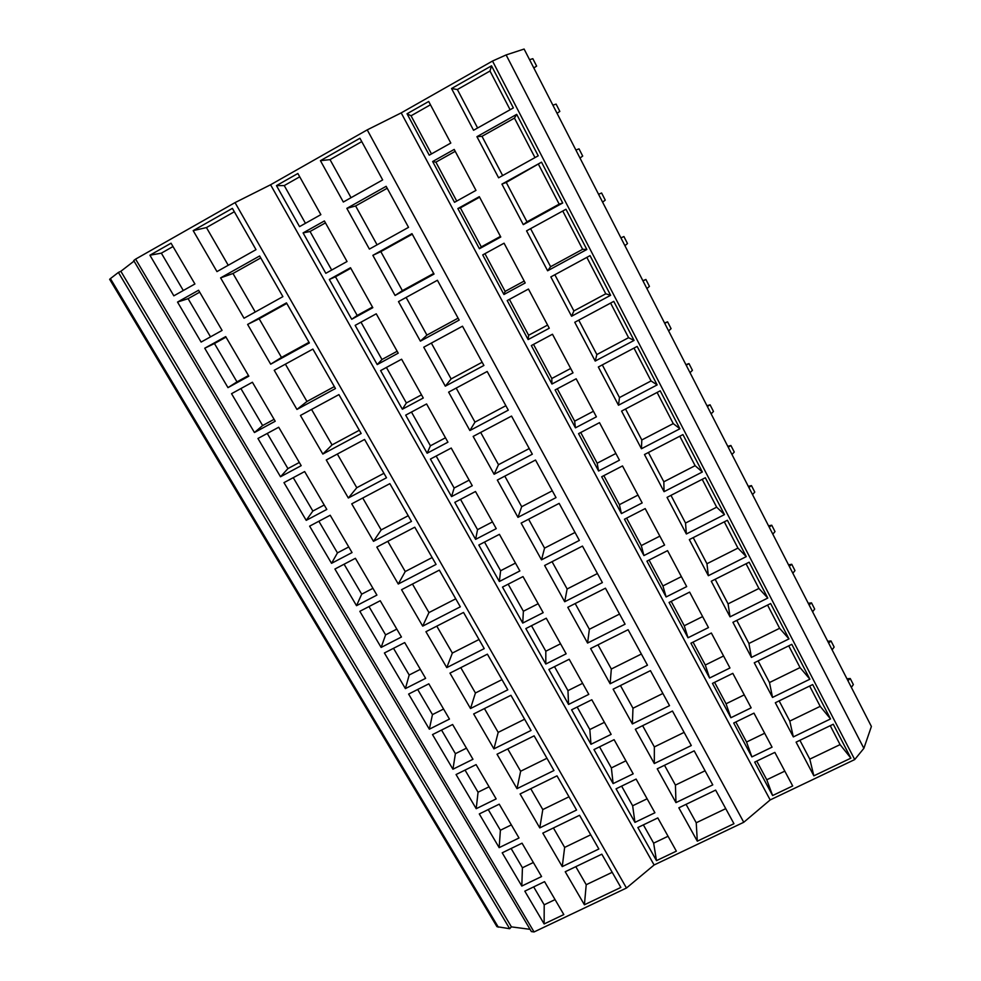 <?xml version="1.0" encoding="UTF-8"?>
<svg xmlns="http://www.w3.org/2000/svg" width="981" height="981" viewBox="0 0 981 981"><rect width="100%" height="100%" fill="white"/><g stroke="black" fill="none" stroke-linecap="round" stroke-linejoin="round"><path stroke-width="1.47" d="M534.056 931.95L135.611 259.119L133.723 260.578L531.395 931.594L534.056 931.95L626.467 888.026L654.106 864.984L743.757 822.274L367.225 129.872L401.192 112.889L492.511 61.043L506.122 54.936L524.112 49.05L871.398 726.467L863.869 748.344L506.122 54.936M743.757 822.274L770.171 799.932L401.192 112.889M626.467 888.026L235.035 202.613L270.572 184.771L367.225 129.872M654.106 864.984L270.572 184.771M498.323 927.192L110.412 278.616L109.651 279.315L496.962 926.677L509.666 928.7L511.408 926.873L120.859 271.283L134.041 261.093M511.408 926.873L530.047 929.326M509.666 928.7L118.394 272.436L120.859 271.283M110.412 278.616L118.394 272.436M496.962 926.677L496.276 925.537M770.171 799.932L854.721 759.564L492.511 61.043M854.721 759.564L863.869 748.344M135.611 259.119L235.035 202.613M774.843 752.39L792.685 785.953L772.611 795.542L754.683 762.102L774.843 752.39M784.812 771.127L766.774 779.772L756.768 761.097M766.774 779.772L772.611 795.542M830.245 725.682L840.079 744.616L809.803 759.135L799.895 740.312M657.81 817.921L676.363 851.152L656.485 860.631L637.858 827.523L657.81 817.921M668.049 836.266L653.64 843.157L643.377 824.874M653.64 843.157L656.485 860.631M725.744 808.651L696.228 822.765L686.05 804.334M544.565 881.661L563.817 914.574L544.136 923.943L524.81 891.153L544.565 881.661M555.062 899.602L544.197 904.801L533.676 886.898M544.197 904.801L544.136 923.943M612.193 872.317L586.221 884.715L575.798 866.664M813.85 775.836L796.094 742.139L833.274 724.223L850.883 758.154L813.85 775.836L809.803 759.135M840.079 744.616L850.883 758.154M697.307 841.171L678.84 807.817L715.627 790.11L733.947 823.697L697.307 841.171L696.228 822.765M584.406 904.776L565.228 871.741L601.819 854.181L620.85 887.437L584.406 904.776L586.221 884.715M753.972 713.138L772.059 747.166L751.887 756.903L733.714 723.009L753.972 713.138M764.665 733.248L746.553 742.028L735.811 721.979M746.553 742.028L751.887 756.903M809.632 686.038L820.19 706.357L789.779 721.096L779.135 700.888M636.105 779.073L654.916 812.759L634.952 822.372L616.068 788.822L636.105 779.073M647.117 798.792L632.647 805.781L621.611 786.124M632.647 805.781L634.952 822.372M705.069 770.772L675.431 785.094L664.493 765.278M522.051 843.182L541.573 876.548L521.806 886.051L502.211 852.808L522.051 843.182M533.357 862.495L522.432 867.768L511.113 848.491M522.432 867.768L521.806 886.051M590.734 834.806L564.651 847.4L553.419 827.964M793.335 736.903L775.321 702.739L812.685 684.554L830.527 718.938L793.335 736.903L789.779 721.096M820.19 706.357L830.527 718.938M675.958 802.617L657.233 768.81L694.192 750.845L712.77 784.886L675.958 802.617L675.431 785.094M562.248 866.603L542.812 833.114L579.563 815.272L598.851 849.006L562.248 866.603L564.651 847.4M732.819 673.358L751.152 707.841L730.882 717.736L712.464 683.377L732.819 673.358M744.26 694.879L726.063 703.782L714.573 682.335M726.063 703.782L730.882 717.736M788.736 645.841L800.042 667.583L769.484 682.543L758.105 660.912M614.106 739.686L633.186 773.837L613.125 783.598L593.971 749.582L614.106 739.686M625.903 760.815L611.371 767.915L599.538 746.848M611.371 767.915L613.125 783.598M684.125 732.378L654.352 746.921L642.616 725.682M499.231 804.175L519.01 837.995L499.157 847.645L479.292 813.948L499.231 804.175M511.359 824.898L500.396 830.245L488.244 809.558M500.396 830.245L499.157 847.645M568.992 796.793L542.8 809.57L530.746 788.712M772.525 697.43L754.266 662.8L791.802 644.333L809.901 679.195L772.525 697.43L769.484 682.543M800.042 667.583L809.901 679.195M654.315 763.549L635.332 729.263L672.463 711.029L691.298 745.548L654.315 763.549L654.352 746.921M539.783 827.903L520.077 793.948L557 775.836L576.558 810.024L539.783 827.903L542.8 809.57M711.36 633.015L729.962 667.987L709.594 678.018L690.918 643.193L711.36 633.015M723.586 655.995L705.302 665.032L693.04 642.138M705.302 665.032L709.594 678.018M767.559 605.081L779.625 628.294L748.92 643.475L736.768 620.384M591.813 699.76L611.138 734.377L590.991 744.285L571.58 709.803L591.813 699.76M604.419 722.335L589.814 729.533L577.171 707.031M589.814 729.533L590.991 744.285M662.886 693.469L632.978 708.233L620.446 685.547M476.092 764.616L496.153 798.902L476.202 808.7L456.067 774.536L476.092 764.616M489.065 786.799L478.054 792.219L465.043 770.085M478.054 792.219L476.202 808.7M546.957 758.264L520.641 771.238L507.741 748.92M751.421 657.417L732.917 622.31L770.637 603.548L788.982 638.901L751.421 657.417L748.92 643.475M779.625 628.294L788.982 638.901M632.377 723.929L613.125 689.177L650.44 670.648L669.533 705.658L632.377 723.929L632.978 708.233M517.012 788.663L497.036 754.23L534.13 735.848L553.958 770.514L517.012 788.663L520.641 771.238M689.618 592.119L708.466 627.582L688.012 637.773L669.067 602.444L689.618 592.119M702.617 616.583L684.26 625.755L671.2 601.378M684.26 625.755L688.012 637.773M746.075 563.756L758.926 588.465L728.074 603.867L715.149 579.293M569.188 659.269L588.796 694.376L568.563 704.444L548.87 669.471L569.188 659.269M582.628 683.328L567.962 690.636L554.498 666.651M567.962 690.636L568.563 704.444M641.378 654.033L611.322 669.017L597.969 644.836M452.621 724.505L472.965 759.282L452.928 769.227L432.511 734.585L452.621 724.505M466.466 748.172L455.405 753.678L441.536 730.06M455.405 753.678L452.928 769.227M524.614 719.22L498.189 732.378L484.43 708.576M730.036 616.841L711.274 581.243L749.165 562.199L767.78 598.054L730.036 616.841L728.074 603.867M758.926 588.465L767.78 598.054M610.133 683.769L590.611 648.527L628.098 629.716L647.472 665.204L610.133 683.769L611.322 669.017M493.921 748.871L473.664 713.96L510.929 695.296L531.04 730.453L493.921 748.871L498.189 732.378M667.558 550.648L686.688 586.601L666.124 596.951L646.92 561.132L667.558 550.648M681.378 576.632L662.923 585.939L649.054 560.053M662.923 585.939L666.124 596.951M724.297 521.843L737.945 548.097L706.945 563.732L693.211 537.625M546.258 618.214L566.147 653.812L545.804 664.027L525.841 628.576L546.258 618.214M560.543 643.794L545.816 651.212L531.494 625.706M545.816 651.212L545.804 664.027M619.563 614.057L589.373 629.275L575.173 603.548M428.832 683.831L449.457 719.098L429.335 729.19L408.623 694.07L428.832 683.831M443.571 709.03L432.462 714.609L417.685 689.471M432.462 714.609L429.335 729.19M501.978 679.637L475.429 692.991L460.776 667.644M708.356 575.7L689.324 539.599L727.399 520.261L746.271 556.619L708.356 575.7L706.945 563.732M737.945 548.097L746.271 556.619M587.582 643.046L567.791 607.3L605.449 588.195L625.081 624.198L587.582 643.046L589.373 629.275M470.512 708.527L449.972 673.125L487.398 654.168L507.802 689.815L470.512 708.527L475.429 692.991M645.191 508.587L664.591 545.056L643.928 555.565L624.456 519.243L645.191 508.587M659.845 536.141L641.304 545.583L626.601 518.14M641.304 545.583L643.928 555.565M702.2 479.329L716.67 507.177L685.535 523.045L670.967 495.368M523.008 576.583L543.167 612.671L522.738 623.058L502.493 587.092L523.008 576.583M538.164 603.72L523.376 611.249L508.17 584.186M523.376 611.249L522.738 623.058M597.441 573.542L567.128 588.98L552.058 561.684M404.699 642.58L425.619 678.349L405.398 688.601L384.405 652.978L404.699 642.58M420.346 669.336L409.187 675.014L393.504 648.318M409.187 675.014L405.398 688.601M479.022 639.502L452.351 653.064L436.79 626.148M686.357 533.983L667.055 497.367L705.327 477.735L724.468 514.608L686.357 533.983L685.535 523.045M716.67 507.177L724.468 514.608M564.7 601.733L544.627 565.485L582.469 546.086L602.383 582.591L564.7 601.733L567.128 588.98M446.772 667.62L425.938 631.703L463.535 612.451L484.234 648.613L446.772 667.62L452.351 653.064M622.506 465.938L642.175 502.922L621.427 513.59L601.672 476.754L622.506 465.938M638.018 495.086L619.391 504.675L603.83 475.626M619.391 504.675L621.427 513.59M679.796 436.214L695.112 465.681L663.83 481.794L648.404 452.499M499.415 534.338L519.869 570.954L499.341 581.5L478.814 545.031L499.415 534.338M515.479 563.094L500.617 570.734L484.516 542.076M500.617 570.734L499.341 581.5M575.025 532.45L544.565 548.121L528.6 519.219M380.223 600.74L401.437 637.012L381.131 647.435L359.831 611.31L380.223 600.74M396.815 629.115L385.607 634.866L368.979 606.565M385.607 634.866L381.131 647.435M455.748 598.815L428.955 612.585L412.461 584.051M664.051 491.677L644.48 454.534L682.935 434.583L702.347 471.996L664.051 491.677L663.83 481.794M695.112 465.681L702.347 471.996M541.5 559.844L521.144 523.081L559.158 503.376L579.366 540.408L541.5 559.844L544.565 548.121M422.688 626.123L401.56 589.691L439.329 570.133L460.322 606.822L422.688 626.123L428.955 612.585M599.501 422.664L619.452 460.175L598.594 471.015L578.557 433.651L599.501 422.664M615.884 453.467L597.171 463.204L580.727 432.511M597.171 463.204L598.594 471.015M641.807 439.966L641.439 448.758L621.574 411.088L657.111 392.449L673.248 423.608L641.807 439.966L625.522 409.016M475.491 491.506L496.239 528.649L475.613 539.354L454.792 502.358L475.491 491.506M492.474 521.904L477.539 529.666L460.518 499.354M477.539 529.666L475.613 539.354M552.291 490.794L521.696 506.699L504.81 476.141M355.392 558.299L376.912 595.099L356.52 605.682L334.913 569.029L355.392 558.299M372.952 588.318L361.695 594.167L344.098 564.222M361.695 594.167L356.52 605.682M432.143 557.564L405.239 571.543L387.777 541.34M641.439 448.758L679.907 428.771L673.248 423.608M657.111 392.449L660.213 390.818L679.907 428.771M517.968 517.355L497.318 480.065L535.516 460.04L556.019 497.612L517.968 517.355L521.696 506.699M398.261 584.026L376.827 547.079L414.779 527.202L436.067 564.418L398.261 584.026L405.239 571.543M576.154 378.776L596.399 416.827L575.442 427.839L555.111 389.935L576.154 378.776M593.431 411.26L574.645 421.156L557.294 388.77M574.645 421.156L575.442 427.839M633.996 348.096L651.065 380.947L619.489 397.563L602.309 364.907M451.223 448.047L472.266 485.718L451.542 496.594L430.414 459.071L451.223 448.047M469.139 480.138L454.142 488.023L436.165 456.018M454.142 488.023L451.542 496.594M529.237 448.55L498.495 464.7L480.678 432.437M330.205 515.246L352.044 552.573L331.541 563.327L309.628 526.147L330.205 515.246M348.758 546.957L337.452 552.892L318.862 521.254M337.452 552.892L331.541 563.327M408.206 515.724L381.18 529.924L362.737 498.017M618.484 405.227L598.336 367.004L637.16 346.416L657.147 384.92L618.484 405.227L619.489 397.563M651.065 380.947L657.147 384.92M494.105 474.264L473.149 436.422L511.53 416.079L532.327 454.203L494.105 474.264L498.495 464.7M373.491 541.328L351.738 503.842L389.862 483.645L411.468 521.414L373.491 541.328L381.18 529.924M552.475 334.239L573.014 372.854L551.947 384.025L531.334 345.57L552.475 334.239M570.684 368.464L551.8 378.507L533.529 344.405M551.8 378.507L551.947 384.025M610.599 303.08L628.588 337.685L596.853 354.558L578.753 320.149M426.588 403.951L447.937 442.186L427.127 453.222L405.693 415.147L426.588 403.951M445.484 437.784L430.426 445.791L411.468 412.057M430.426 445.791L427.127 453.222M505.865 405.705L474.976 422.112L456.19 388.084M304.65 471.567L326.808 509.433L306.219 520.359L283.975 482.64L304.65 471.567M324.221 505.007L312.853 511.04L293.245 477.661M312.853 511.04L306.219 520.359M383.939 473.296L356.79 487.716L337.329 454.044M595.209 361.057L574.768 322.283L613.775 301.375L634.057 340.432L595.209 361.057L596.853 354.558M628.588 337.685L634.057 340.432M469.887 430.536L448.624 392.142L487.189 371.48L508.293 410.156L469.887 430.536L474.976 422.112M348.341 498.005L326.268 459.979L364.576 439.451L386.502 477.772L348.341 498.005L356.79 487.716M528.452 289.052L549.274 328.23L528.121 339.585L507.202 300.566L528.452 289.052M547.594 325.067L528.624 335.257L509.409 299.377M528.624 335.257L528.121 339.585M586.846 257.39L605.78 293.797L573.897 310.94L554.841 274.741M401.609 359.218L423.265 398.004L402.357 409.224L380.603 370.597L401.609 359.218M421.499 394.828L406.367 402.958L386.416 367.446M406.367 402.958L402.357 409.224M482.149 362.247L451.125 378.911L431.346 343.092M278.714 427.238L301.192 465.668L280.517 476.766L257.954 438.482L278.714 427.238M299.328 462.468L287.924 468.599L267.261 433.443M287.924 468.599L280.517 476.766M359.328 430.254L332.044 444.908L311.553 409.433M571.58 316.25L550.844 276.912L590.047 255.649L610.623 295.293L571.58 316.25L573.897 310.94M605.78 293.797L610.623 295.293M445.313 386.171L423.743 347.213L462.492 326.207L483.903 365.459L445.313 386.171L451.125 378.911M322.835 454.056L300.444 415.454L338.923 394.607L361.167 433.492L322.835 454.056L332.044 444.908M504.062 243.202L525.203 282.957L503.94 294.496L482.713 254.901L504.062 243.202M524.185 281.044L505.129 291.406L484.933 253.687M505.129 291.406L503.94 294.496M562.751 211.013L582.64 249.297L550.611 266.697L530.586 228.659M376.25 313.81L398.225 353.172L377.219 364.576L355.147 325.373L376.25 313.81M397.158 351.259L381.965 359.512L360.983 322.173M381.965 359.512L377.219 364.576M458.09 318.163L426.919 335.097L406.122 297.427M252.399 382.247L275.207 421.254L254.435 432.523L231.541 393.688L252.399 382.247M274.091 419.328L262.626 425.546L240.897 388.55M262.626 425.546L254.435 432.523M334.349 386.6L306.955 401.474L285.385 364.159M547.619 270.781L526.564 230.854L565.963 209.26L586.846 249.481L547.619 270.781L550.611 266.697M582.64 249.297L586.846 249.481M420.383 341.155L398.482 301.621L437.416 280.272L459.157 320.1L420.383 341.155L426.919 335.097M296.949 409.445L274.226 370.278L312.89 349.089L335.465 388.55L296.949 409.445L306.955 401.474M479.317 196.666L500.776 237.01L479.415 248.745L457.869 208.561L479.317 196.666M500.445 236.396L481.291 246.905L460.371 207.862L457.869 208.561M460.371 207.862L479.599 197.193M481.291 246.905L479.415 248.745M538.569 164.501L559.182 204.134L526.993 221.816L506.257 182.417L541.524 162.172L562.714 202.993L523.29 224.637L501.929 184.121L506.257 182.417M350.511 267.727L372.817 307.678L351.713 319.266L329.322 279.487L350.511 267.727M372.473 307.065L357.207 315.453L335.477 276.777L329.322 279.487M335.477 276.777L350.806 268.267M357.207 315.453L351.713 319.266M433.688 273.441L402.382 290.646L380.824 251.626L412.278 234.189M225.691 336.593L248.843 376.177L227.972 387.63L204.735 348.218L225.691 336.593M248.475 375.551L236.973 381.879L214.447 343.534L204.735 348.218M214.447 343.534L225.998 337.133M236.973 381.879L227.972 387.63M309.015 342.308L281.498 357.427L259.143 318.751L286.771 303.436M523.29 224.637L526.993 221.816M559.182 204.134L562.714 202.993M501.929 184.121L541.524 162.172M402.382 290.646L395.073 295.465L372.854 255.342L380.824 251.626M395.073 295.465L434.031 274.067L411.971 233.65L372.854 255.342M281.498 357.427L270.682 364.184L247.617 324.429L259.143 318.751M270.682 364.184L309.371 342.945L286.464 302.884L247.617 324.429M454.203 149.431L475.981 190.375L454.51 202.307L432.646 161.522L454.203 149.431M456.729 201.068L435.895 162.159L432.646 161.522M435.895 162.159L455.209 151.332M502.652 175.562L481.99 136.31L514.461 118.1L534.988 157.61M324.392 220.958L347.041 261.51L325.827 273.294L303.092 232.914L324.392 220.958M331.688 270.033L310.045 231.504L303.092 232.914M310.045 231.504L325.459 222.871M377.072 244.821L355.613 205.961L387.201 188.242M198.579 290.253L222.086 330.425L201.117 342.075L177.524 302.062L198.579 290.253M210.523 336.851L188.094 298.678L177.524 302.062M188.094 298.678L199.695 292.166M255.244 312.007L232.988 273.491L260.738 257.929M514.461 118.1L516.705 114.36L538.226 155.807L498.606 177.806L476.925 136.678L481.99 136.31M476.925 136.678L516.705 114.36M346.845 208.364L386.146 186.316L408.537 227.347L369.396 249.088L346.845 208.364L355.613 205.961M220.602 277.881L259.634 255.98L282.896 296.642L244.024 318.236L220.602 277.881L232.988 273.491M428.697 101.484L450.806 143.054L429.237 155.17L407.041 113.771L428.697 101.484M431.468 153.919L411.051 115.795L407.041 113.771M411.051 115.795L430.463 104.783M477.612 127.996L457.367 89.529L489.997 71.024L510.108 109.737M297.868 173.49L320.861 214.643L299.548 226.623L276.47 185.63L297.868 173.49M305.447 223.312L284.245 185.581L276.47 185.63M284.245 185.581L299.72 176.801M351.039 197.684L330.021 159.621L361.756 141.62M171.05 243.202L194.912 283.987L173.845 295.833L149.909 255.219L171.05 243.202M183.3 290.523L161.35 253.159L149.909 255.219M161.35 253.159L172.999 246.538M228.23 265.262L206.439 227.567L234.324 211.749M489.997 71.024L491.518 65.837L513.357 107.91L473.553 130.277L451.542 88.523L457.367 89.529M451.542 88.523L491.518 65.837M320.431 160.676L359.929 138.26L382.664 179.928L343.325 202.025L320.431 160.676L330.021 159.621M193.183 230.633L232.399 208.364L256.004 249.652L216.96 271.602L193.183 230.633L206.439 227.567M529.568 59.694L532.842 58.688L536.632 66.107L533.811 67.983M536.632 66.107L533.787 67.91M552.892 105.188L556.092 104.084L559.832 111.405L557.049 113.293M575.896 150.044L579.011 148.854L582.702 156.065L579.992 158.039M598.569 194.275L601.611 192.999L605.252 200.112L602.604 202.16M620.924 237.893L623.904 236.531L627.497 243.546L624.909 245.667M642.984 280.909L645.89 279.462L649.434 286.378L646.908 288.573M645.89 279.462L642.898 280.738M664.738 323.35L667.583 321.817L671.078 328.647L668.613 330.904M667.583 321.817L664.554 322.982M686.197 365.202L688.981 363.595L692.427 370.328L690.023 372.657M688.981 363.595L685.915 364.65M707.362 406.502L710.085 404.81L713.481 411.456L711.139 413.847M710.085 404.81L706.982 405.754M728.258 447.238L730.906 445.484L734.266 452.033L731.973 454.497M730.906 445.484L727.779 446.318M748.859 487.434L751.458 485.607L754.769 492.082L752.537 494.596M751.458 485.607L748.307 486.343M769.202 527.104L771.74 525.215L775.002 531.592L772.82 534.179M771.74 525.215L768.552 525.841M789.276 566.258L791.753 564.296L794.978 570.586L792.844 573.235M791.753 564.296L788.54 564.823M809.08 604.897L811.508 602.861L814.684 609.078L812.611 611.776M811.508 602.861L808.27 603.303M828.626 643.033L831.005 640.936L834.144 647.08L832.121 649.827M831.005 640.936L827.743 641.292M847.927 680.679L850.245 678.533L853.347 684.591L851.373 687.387M850.245 678.533L846.959 678.791"/></g></svg>
